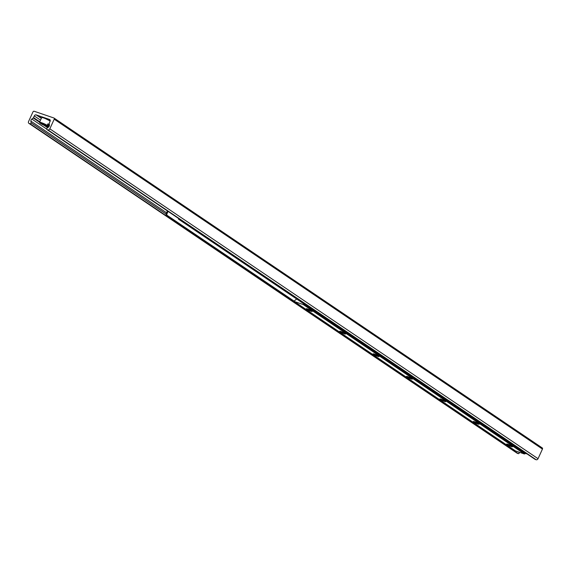 <?xml version="1.0" encoding="UTF-8"?>
<svg xmlns="http://www.w3.org/2000/svg" width="571" height="571" viewBox="0 0 571 571"><rect width="100%" height="100%" fill="white"/><g stroke="black" fill="none" stroke-linecap="round" stroke-linejoin="round"><path stroke-width="0.86" d="M53.86 117.976A1.049 0.821 124 0 1 54.216 119.196L49.805 128.825A1.62 1.263 124 0 1 47.921 129.867L46.979 129.546A0.807 0.635 124 0 1 47.008 128.225L48.442 127.119A2.02 1.585 -56 0 0 49.399 125.028L49.234 123.443A0.807 0.635 124 0 1 49.32 122.986L50.077 121.323A1.62 1.263 -56 0 0 49.77 119.567A1.62 1.263 -56 0 0 49.534 119.453L36.173 114.892A1.62 1.263 -56 0 0 34.289 115.934L33.525 117.597A0.807 0.635 124 0 1 33.225 117.976L31.848 119.039A2.02 1.585 -56 0 0 30.891 121.131L31.062 122.786A0.807 0.635 124 0 1 30.042 123.764L29.1 123.443A1.62 1.263 124 0 1 28.857 123.322A1.62 1.263 124 0 1 28.55 121.566L32.961 111.937A1.049 0.821 124 0 1 34.181 111.259L53.86 117.976M54.145 118.168L542.093 447.85A1.049 0.821 124 0 1 542.45 449.07L538.039 458.699A1.62 1.263 124 0 1 536.162 459.741L535.213 459.419A0.807 0.635 124 0 1 534.998 459.27M41.469 118.076L37.343 115.292M41.405 118.211L36.822 115.114M519.253 452.232L519.303 452.66A0.807 0.635 124 0 1 518.275 453.638L517.333 453.31A1.62 1.263 124 0 1 517.098 453.196A1.62 1.263 124 0 1 516.898 453.017M507.89 444.302A3.233 0.421 24.6 0 1 510.838 445.587A3.233 0.421 24.6 0 1 512.494 446.715A3.233 0.421 24.6 0 1 509.382 445.808A3.233 0.421 24.6 0 1 506.663 444.045A3.233 0.421 24.6 0 1 507.89 444.302M474.501 421.748A3.233 0.421 24.6 0 1 477.449 423.032A3.233 0.421 24.6 0 1 479.112 424.16A3.233 0.421 24.6 0 1 476 423.254A3.233 0.421 24.6 0 1 473.28 421.491A3.233 0.421 24.6 0 1 474.501 421.748M441.119 399.193A3.233 0.421 24.6 0 1 444.067 400.478A3.233 0.421 24.6 0 1 445.73 401.606A3.233 0.421 24.6 0 1 442.618 400.699A3.233 0.421 24.6 0 1 439.898 398.936A3.233 0.421 24.6 0 1 441.119 399.193M407.737 376.639A3.233 0.421 24.6 0 1 410.685 377.923A3.233 0.421 24.6 0 1 412.348 379.051A3.233 0.421 24.6 0 1 409.229 378.145A3.233 0.421 24.6 0 1 406.509 376.382A3.233 0.421 24.6 0 1 407.737 376.639M374.355 354.084A3.233 0.421 24.6 0 1 377.303 355.369A3.233 0.421 24.6 0 1 378.966 356.497A3.233 0.421 24.6 0 1 375.846 355.59A3.233 0.421 24.6 0 1 373.127 353.827A3.233 0.421 24.6 0 1 374.355 354.084M340.973 331.523A3.233 0.421 24.6 0 1 343.92 332.814A3.233 0.421 24.6 0 1 345.576 333.942A3.233 0.421 24.6 0 1 342.464 333.036A3.233 0.421 24.6 0 1 339.745 331.266A3.233 0.421 24.6 0 1 340.973 331.523M307.583 308.968A3.233 0.421 24.6 0 1 310.531 310.26A3.233 0.421 24.6 0 1 312.194 311.388A3.233 0.421 24.6 0 1 309.082 310.481A3.233 0.421 24.6 0 1 306.363 308.711A3.233 0.421 24.6 0 1 307.583 308.968M296.706 299.011L294.508 300.703L294.315 301.502L303.287 304.571L303.822 303.822M515.442 450.897L524.456 454.002L524.992 453.253M178.438 218.386L178.502 219.15L179.258 219.407L179.215 218.914M526.526 453.567L525.399 453.524L178.502 219.15M526.155 453.788L179.258 219.407M166.054 213.918L166.14 214.932L166.896 215.188L166.818 214.175L166.054 213.918L167.417 210.942M166.896 215.188L294.229 301.217M166.818 214.175L168.088 211.391M166.14 214.932L513.108 449.327M170.843 213.254L170.101 212.755M40.006 122.908L47 125.506L47.957 123.8L48.585 124.221L47.629 125.927L40.705 123.564A4.654 0.6 24.6 0 0 46.251 126.155A4.654 0.6 24.6 0 0 47.629 125.927M542.45 449.07L54.216 119.196M538.039 458.699L49.805 128.825M536.162 459.741L47.921 129.867M535.213 459.419L46.979 129.546M49.97 119.746L49.534 119.453M41.333 118.375L36.173 114.892M49.249 126.041L48.678 125.656M40.52 120.146L34.289 115.934M48.064 127.419L46.144 126.12M39.763 121.809L33.525 117.597M47.657 127.726L44.024 125.27M39.556 122.251L33.225 117.976M46.622 129.017L31.848 119.039M166.568 212.797L30.891 121.131M519.303 452.66L518.061 451.825M166.061 213.997L31.062 122.786M518.275 453.638L30.042 123.764M517.333 453.31L29.1 123.443M294.358 301.524L515.527 450.954M303.287 304.571L524.456 454.002M303.665 304.364L524.828 453.795M303.801 304.072L524.963 453.502M303.829 303.886L524.999 453.317M40.677 123.55C45.794 126.105 48.349 127.047 48.349 126.369A4.853 0.628 -155.4 0 0 47.864 125.798M47.236 125.37A4.853 0.628 -155.4 0 0 42.482 123.05A4.853 0.628 -155.4 0 0 39.52 122.33L41.69 117.59A4.853 0.628 24.6 0 1 43.603 117.919A4.853 0.628 24.6 0 1 50.034 121.052A4.853 0.628 24.6 0 1 50.148 121.145M40.077 123.136A4.654 0.6 24.6 0 1 41.455 122.915A4.654 0.6 24.6 0 1 47 125.506M50.191 121.009A4.654 0.6 -155.4 0 0 43.789 117.804A4.654 0.6 -155.4 0 0 41.954 117.512M542.25 447.928L54.017 118.054M535.098 459.355L46.858 129.489M517.098 453.196L28.857 123.322M294.315 301.502L515.477 450.933M48.349 126.369L49.32 124.25M39.52 122.33L40.041 123.122M41.69 117.59L43.774 117.797L50.198 120.995"/></g></svg>
